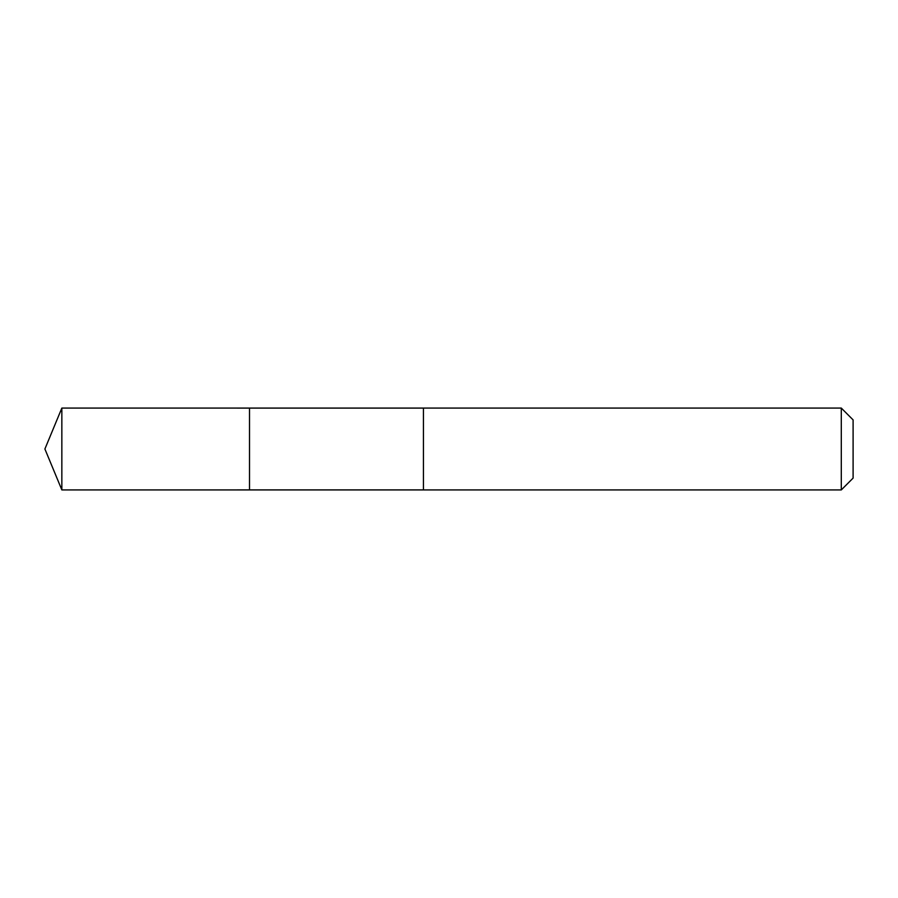 <?xml version="1.0" encoding="UTF-8"?>
<svg xmlns="http://www.w3.org/2000/svg" width="898" height="898" viewBox="0 0 898 898"><rect width="100%" height="100%" fill="white"/><g stroke="black" fill="none" stroke-linecap="round" stroke-linejoin="round"><path stroke-width="0.67" stroke-dasharray="4.49 3.37" d="M249.509 408.085L249.509 489.915L249.509 408.085M61.85 489.926L61.85 408.074M841.291 489.926L841.291 408.074M853.1 478.106L853.1 419.894"/><path stroke-width="1.35" d="M249.509 410.925L249.509 408.085L61.85 408.074L61.85 489.926L249.509 489.915L249.509 408.085L423.429 408.085L423.429 489.915L249.509 489.915L249.509 410.925M423.429 408.074L423.429 489.926L841.291 489.926L841.291 408.074L423.429 408.074M841.291 408.074L853.1 419.894L853.1 478.106L841.291 489.926M249.509 489.915L61.85 489.926L44.9 449L61.85 489.926M44.9 449L61.85 408.074"/></g></svg>
